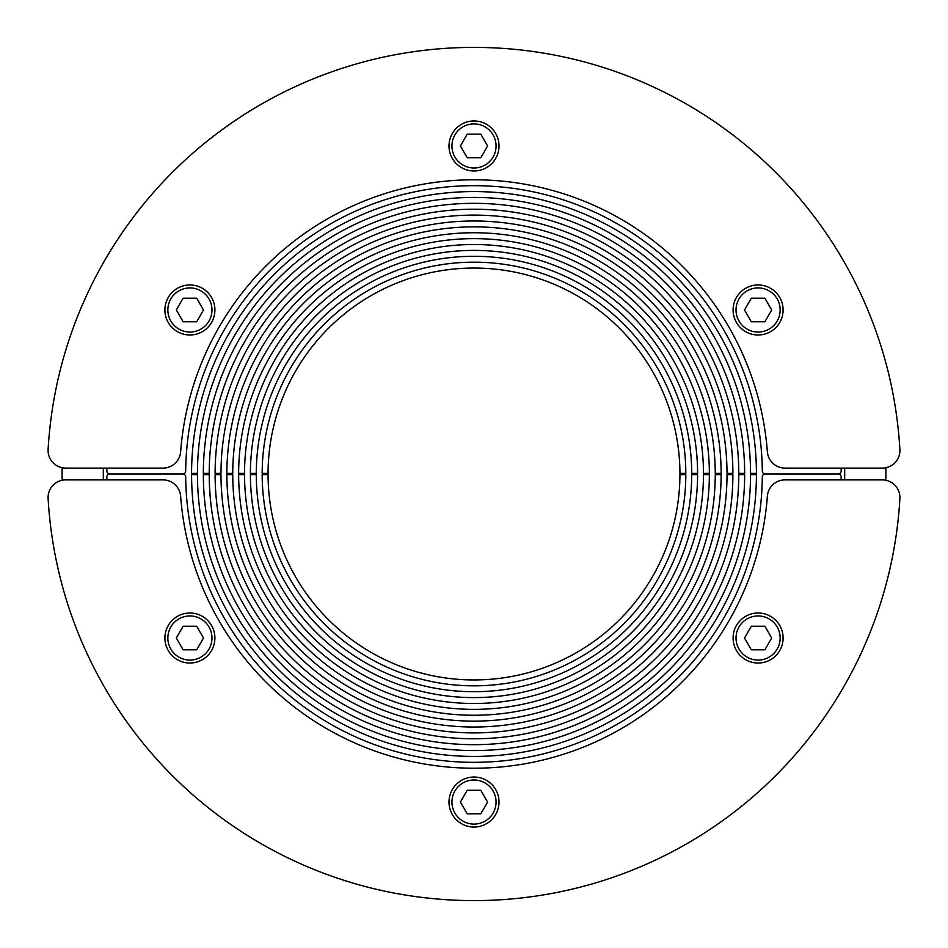 <?xml version="1.0" encoding="UTF-8"?>
<svg xmlns="http://www.w3.org/2000/svg" width="948" height="948" viewBox="0 0 948 948"><rect width="100%" height="100%" fill="white"/><g stroke="black" fill="none" stroke-linecap="round" stroke-linejoin="round"><path stroke-width="1.42" d="M48.075 450.466A17.657 17.657 0 0 1 48.111 449.447A17.657 17.657 0 0 0 65.732 468.111L163.032 468.111A17.657 17.657 0 0 0 180.63 451.793A294.212 294.212 0 0 1 474 179.788A294.212 294.212 0 0 1 767.37 451.793A17.657 17.657 0 0 0 784.968 468.111L882.268 468.111A17.657 17.657 0 0 0 899.889 449.447A426.6 426.6 0 0 0 474 47.4A426.6 426.6 0 0 0 48.111 449.447M899.889 498.553A17.657 17.657 0 0 0 882.268 479.889L784.968 479.889A17.657 17.657 0 0 0 767.37 496.207A294.212 294.212 0 0 1 474 768.212A294.212 294.212 0 0 1 180.63 496.207A17.657 17.657 0 0 0 163.032 479.889L65.732 479.889A17.657 17.657 0 0 0 48.111 498.553A426.6 426.6 0 0 0 474 900.6A426.6 426.6 0 0 0 899.889 498.553M697.598 474.593L691.708 474.593A217.708 217.708 0 0 1 474 691.708A217.708 217.708 0 0 1 256.292 474.593L250.402 474.593A223.598 223.598 0 0 0 474 697.598A223.598 223.598 0 0 0 697.598 474.593M721.132 474.593L715.254 474.593A241.254 241.254 0 0 1 474 715.254A241.254 241.254 0 0 1 232.746 474.593L226.868 474.593A247.132 247.132 0 0 0 474 721.132A247.132 247.132 0 0 0 721.132 474.593M744.666 474.593L738.788 474.593A264.788 264.788 0 0 1 474 738.788A264.788 264.788 0 0 1 209.212 474.593L203.334 474.593A270.666 270.666 0 0 0 474 744.666A270.666 270.666 0 0 0 744.666 474.593M841.125 479.889A367.172 367.172 0 0 0 841.16 476.963A2.939 2.939 0 0 0 838.222 474L765.249 474A2.939 2.939 0 0 0 762.31 476.915A288.322 288.322 0 0 1 474 762.322A288.322 288.322 0 0 1 185.689 476.915A2.939 2.939 0 0 0 182.751 474L109.778 474A2.939 2.939 0 0 0 106.84 476.963A367.172 367.172 0 0 0 106.875 479.889M756.433 474.593L750.555 474.593A276.555 276.555 0 0 1 474 750.555A276.555 276.555 0 0 1 197.445 474.593L191.567 474.593A282.433 282.433 0 0 0 474 756.433A282.433 282.433 0 0 0 756.433 474.593M732.899 474.593L727.021 474.593A253.021 253.021 0 0 1 474 727.021A253.021 253.021 0 0 1 220.979 474.593L215.101 474.593A258.899 258.899 0 0 0 474 732.899A258.899 258.899 0 0 0 732.899 474.593M709.365 474.593L703.475 474.593A229.487 229.487 0 0 1 474 703.487A229.487 229.487 0 0 1 244.525 474.593L238.635 474.593A235.365 235.365 0 0 0 474 709.365A235.365 235.365 0 0 0 709.365 474.593M685.831 474.593L679.941 474.593A205.941 205.941 0 0 1 474 679.941A205.941 205.941 0 0 1 268.059 474.593L262.169 474.593A211.831 211.831 0 0 0 474 685.831A211.831 211.831 0 0 0 685.831 474.593M189.908 613.012A25.004 25.004 0 0 0 164.905 638.016A25.004 25.004 0 0 0 189.908 663.031A25.004 25.004 0 0 0 214.912 638.016A25.004 25.004 0 0 0 189.908 613.012A25.004 25.004 0 0 1 214.912 638.016A25.004 25.004 0 0 1 189.908 663.031M183.106 649.783L176.316 638.016L183.106 626.249L196.71 626.249L203.5 638.016L196.71 649.783L183.106 649.783M474 777.028A25.004 25.004 0 0 0 448.996 802.044A25.004 25.004 0 0 0 474 827.047A25.004 25.004 0 0 0 499.004 802.044A25.004 25.004 0 0 0 474 777.028A25.004 25.004 0 0 1 499.004 802.044A25.004 25.004 0 0 1 474 827.047M467.198 813.811L460.408 802.044L467.198 790.277L480.802 790.277L487.592 802.044L480.802 813.811L467.198 813.811M758.092 613.012A25.004 25.004 0 0 0 733.088 638.016A25.004 25.004 0 0 0 758.092 663.031A25.004 25.004 0 0 0 783.095 638.016A25.004 25.004 0 0 0 758.092 613.012A25.004 25.004 0 0 1 783.095 638.016A25.004 25.004 0 0 1 758.092 663.031M751.29 649.783L744.5 638.016L751.29 626.249L764.894 626.249L771.684 638.016L764.894 649.783L751.29 649.783M250.402 473.408L256.292 473.408A217.708 217.708 0 0 1 474 256.292A217.708 217.708 0 0 1 691.708 473.408L697.598 473.408A223.598 223.598 0 0 0 474 250.402A223.598 223.598 0 0 0 250.402 473.408M226.868 473.408L232.746 473.408A241.254 241.254 0 0 1 474 232.746A241.254 241.254 0 0 1 715.254 473.408L721.132 473.408A247.132 247.132 0 0 0 474 226.868A247.132 247.132 0 0 0 226.868 473.408M203.334 473.408L209.212 473.408A264.788 264.788 0 0 1 474 209.212A264.788 264.788 0 0 1 738.788 473.408L744.666 473.408A270.666 270.666 0 0 0 474 203.334A270.666 270.666 0 0 0 203.334 473.408M106.875 468.111A367.172 367.172 0 0 0 106.84 471.038A2.939 2.939 0 0 0 109.778 474L182.751 474A2.939 2.939 0 0 0 185.689 471.085A288.322 288.322 0 0 1 474 185.678A288.322 288.322 0 0 1 762.31 471.085A2.939 2.939 0 0 0 765.249 474L838.222 474A2.939 2.939 0 0 0 841.16 471.038A367.172 367.172 0 0 0 841.125 468.111M191.567 473.408L197.445 473.408A276.555 276.555 0 0 1 474 197.445A276.555 276.555 0 0 1 750.555 473.408L756.433 473.408A282.433 282.433 0 0 0 474 191.567A282.433 282.433 0 0 0 191.567 473.408M215.101 473.408L220.979 473.408A253.021 253.021 0 0 1 474 220.979A253.021 253.021 0 0 1 727.021 473.408L732.899 473.408A258.899 258.899 0 0 0 474 215.101A258.899 258.899 0 0 0 215.101 473.408M238.635 473.408L244.525 473.408A229.487 229.487 0 0 1 474 244.513A229.487 229.487 0 0 1 703.475 473.408L709.365 473.408A235.365 235.365 0 0 0 474 238.635A235.365 235.365 0 0 0 238.635 473.408M262.169 473.408L268.059 473.408A205.941 205.941 0 0 1 474 268.059A205.941 205.941 0 0 1 679.941 473.408L685.831 473.408A211.831 211.831 0 0 0 474 262.169A211.831 211.831 0 0 0 262.169 473.408M758.092 334.988A25.004 25.004 0 0 0 783.095 309.984A25.004 25.004 0 0 0 758.092 284.969A25.004 25.004 0 0 0 733.088 309.984A25.004 25.004 0 0 0 758.092 334.988A25.004 25.004 0 0 1 733.088 309.984A25.004 25.004 0 0 1 758.092 284.969M764.894 298.217L771.684 309.984L764.894 321.751L751.29 321.751L744.5 309.984L751.29 298.217L764.894 298.217M474 170.972A25.004 25.004 0 0 0 499.004 145.956A25.004 25.004 0 0 0 474 120.953A25.004 25.004 0 0 0 448.996 145.956A25.004 25.004 0 0 0 474 170.972A25.004 25.004 0 0 1 448.996 145.956A25.004 25.004 0 0 1 474 120.953M480.802 134.189L487.592 145.956L480.802 157.724L467.198 157.724L460.408 145.956L467.198 134.189L480.802 134.189M189.908 334.988A25.004 25.004 0 0 0 214.912 309.984A25.004 25.004 0 0 0 189.908 284.969A25.004 25.004 0 0 0 164.905 309.984A25.004 25.004 0 0 0 189.908 334.988A25.004 25.004 0 0 1 164.905 309.984A25.004 25.004 0 0 1 189.908 284.969M196.71 298.217L203.5 309.984L196.71 321.751L183.106 321.751L176.316 309.984L183.106 298.217L196.71 298.217M103.344 479.889A370.704 370.704 0 0 1 103.344 468.111M885.847 480.245A411.894 411.894 0 0 0 885.847 467.755M62.153 467.755A411.894 411.894 0 0 0 62.153 480.245M844.656 468.111A370.704 370.704 0 0 1 844.656 479.889M268.059 473.419A205.941 205.941 0 0 0 268.059 474.581M679.941 474.581A205.941 205.941 0 0 0 679.941 473.419M211.973 638.016A22.065 22.065 0 0 0 189.908 615.951A22.065 22.065 0 0 0 167.843 638.016A22.065 22.065 0 0 0 189.908 660.081A22.065 22.065 0 0 0 211.973 638.016M496.065 802.044A22.065 22.065 0 0 0 474 779.979A22.065 22.065 0 0 0 451.935 802.044A22.065 22.065 0 0 0 474 824.108A22.065 22.065 0 0 0 496.065 802.044M780.157 638.016A22.065 22.065 0 0 0 758.092 615.951A22.065 22.065 0 0 0 736.027 638.016A22.065 22.065 0 0 0 758.092 660.081A22.065 22.065 0 0 0 780.157 638.016M736.027 309.984A22.065 22.065 0 0 0 758.092 332.049A22.065 22.065 0 0 0 780.157 309.984A22.065 22.065 0 0 0 758.092 287.919A22.065 22.065 0 0 0 736.027 309.984M451.935 145.956A22.065 22.065 0 0 0 474 168.021A22.065 22.065 0 0 0 496.065 145.956A22.065 22.065 0 0 0 474 123.892A22.065 22.065 0 0 0 451.935 145.956M167.843 309.984A22.065 22.065 0 0 0 189.908 332.049A22.065 22.065 0 0 0 211.973 309.984A22.065 22.065 0 0 0 189.908 287.919A22.065 22.065 0 0 0 167.843 309.984"/></g></svg>
